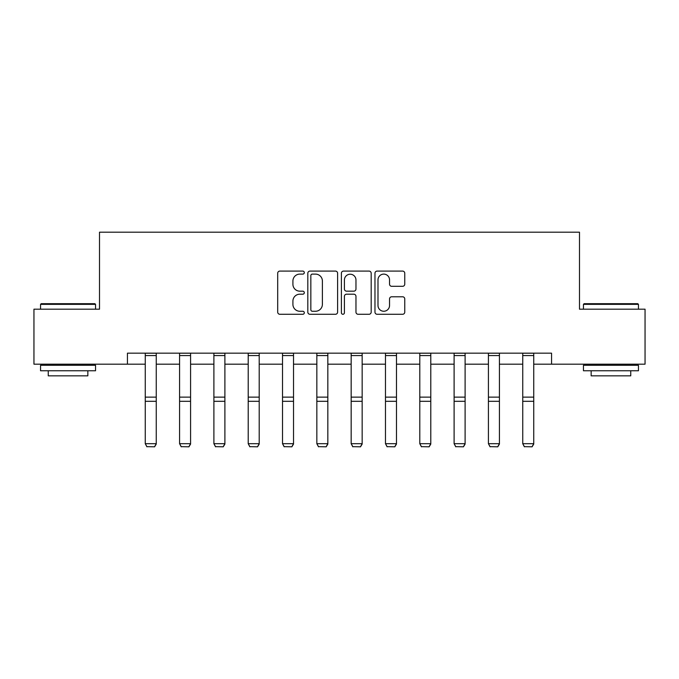 <?xml version="1.0" encoding="UTF-8"?>
<svg xmlns="http://www.w3.org/2000/svg" width="679" height="679" viewBox="0 0 679 679"><rect width="100%" height="100%" fill="white"/><g stroke="black" fill="none" stroke-linecap="round" stroke-linejoin="round"><path stroke-width="1.02" d="M304.302 272.602A1.511 1.511 0 0 0 302.792 271.091L279.85 271.091A2.156 2.156 0 0 0 277.694 273.247L277.694 312.119A2.156 2.156 0 0 0 279.85 314.275L302.792 314.275A1.511 1.511 0 0 0 304.302 312.764A1.511 1.511 0 0 0 302.792 311.254L299.821 311.254A6.909 6.909 0 0 1 292.912 304.345L292.912 301.103A6.909 6.909 0 0 1 299.821 294.194L302.792 294.194A1.511 1.511 0 0 0 304.302 292.683A1.511 1.511 0 0 0 302.792 291.172L299.821 291.172A6.909 6.909 0 0 1 292.912 284.263L292.912 281.021A6.909 6.909 0 0 1 299.821 274.112L302.792 274.112A1.511 1.511 0 0 0 304.302 272.602M402.605 286.309A2.156 2.156 0 0 0 404.76 284.153L404.76 273.247A2.156 2.156 0 0 0 402.605 271.091L377.125 271.091A2.156 2.156 0 0 0 374.969 273.247L374.969 312.119A2.156 2.156 0 0 0 377.125 314.275L402.605 314.275A2.156 2.156 0 0 0 404.76 312.119L404.76 298.947A2.156 2.156 0 0 0 402.605 296.782L391.698 296.782A2.156 2.156 0 0 0 389.542 298.947L389.542 305.474A5.78 5.78 0 0 1 383.762 311.254A5.78 5.78 0 0 1 377.991 305.474L377.991 279.892A5.78 5.78 0 0 1 383.762 274.112A5.78 5.78 0 0 1 389.542 279.892L389.542 284.153A2.156 2.156 0 0 0 391.698 286.309L402.605 286.309M127.44 364.173L33.95 364.173L33.95 309.183L99.507 309.183L99.507 232.184L579.493 232.184L579.493 309.183L645.05 309.183L645.05 364.173L551.56 364.173L551.56 353.173L127.44 353.173L127.44 364.173L145.255 364.173M337.607 273.247A2.156 2.156 0 0 0 335.451 271.091L309.972 271.091A2.156 2.156 0 0 0 307.816 273.247L307.816 312.119A2.156 2.156 0 0 0 309.972 314.275L335.451 314.275A2.156 2.156 0 0 0 337.607 312.119L337.607 273.247M343.549 271.091L369.028 271.091A2.156 2.156 0 0 1 371.184 273.247L371.184 312.119A2.156 2.156 0 0 1 369.028 314.275L358.122 314.275A2.156 2.156 0 0 1 355.966 312.119L355.966 296.35A2.156 2.156 0 0 0 353.801 294.194L346.57 294.194A2.156 2.156 0 0 0 344.414 296.35L344.414 312.764A1.511 1.511 0 0 1 342.903 314.275A1.511 1.511 0 0 1 341.393 312.764L341.393 273.247A2.156 2.156 0 0 1 343.549 271.091M156.255 364.173L179.579 364.173M190.578 364.173L213.893 364.173M224.893 364.173L248.208 364.173M259.208 364.173L282.523 364.173M293.523 364.173L316.838 364.173M327.838 364.173L351.162 364.173M362.162 364.173L385.477 364.173M396.477 364.173L419.792 364.173M430.792 364.173L454.107 364.173M465.107 364.173L488.422 364.173M499.421 364.173L522.745 364.173M533.745 364.173L551.56 364.173M312.348 274.112A1.511 1.511 0 0 0 310.838 275.623L310.838 309.743A1.511 1.511 0 0 0 312.348 311.254L315.48 311.254A6.909 6.909 0 0 0 322.389 304.345L322.389 281.021A6.909 6.909 0 0 0 315.48 274.112L312.348 274.112M355.966 279.994A5.78 5.78 0 0 0 350.186 274.223A5.78 5.78 0 0 0 344.414 279.994L344.414 289.008A2.156 2.156 0 0 0 346.57 291.172L353.801 291.172A2.156 2.156 0 0 0 355.966 289.008L355.966 279.994M156.255 353.173L156.255 444.074L154.608 446.816L146.91 446.655L154.608 446.816M146.91 446.816L145.255 443.684L156.255 443.684L154.608 446.655M145.255 353.173L145.255 443.684L146.91 446.655M41.207 303.683L94.882 303.683L95.544 304.345L40.553 304.345L41.207 303.683M68.044 370.776L40.553 370.776L40.553 365.277L95.544 365.277L95.544 370.776L68.044 370.776M87.846 370.776L87.846 375.835L48.251 375.835L48.251 370.776M584.118 303.683L637.793 303.683L638.447 304.345L583.456 304.345L584.118 303.683M610.956 370.776L583.456 370.776L583.456 365.277L638.447 365.277L638.447 370.776L610.956 370.776M630.749 370.776L630.749 375.835L591.154 375.835L591.154 370.776M190.578 353.173L190.578 444.074L188.923 446.816L181.225 446.655L188.923 446.816M181.225 446.816L179.579 443.684L190.578 443.684L188.923 446.655M179.579 353.173L179.579 443.684L181.225 446.655M224.893 353.173L224.893 444.074L223.238 446.816L215.54 446.655L223.238 446.816M215.54 446.816L213.893 443.684L224.893 443.684L223.238 446.655M213.893 353.173L213.893 443.684L215.54 446.655M259.208 353.173L259.208 444.074L257.562 446.816L249.855 446.655L257.562 446.816M249.855 446.816L248.208 443.684L259.208 443.684L257.562 446.655M248.208 353.173L248.208 443.684L249.855 446.655M293.523 353.173L293.523 444.074L291.877 446.816L284.178 446.655L291.877 446.816M284.178 446.816L282.523 443.684L293.523 443.684L291.877 446.655M282.523 353.173L282.523 443.684L284.178 446.655M327.838 353.173L327.838 444.074L326.192 446.816L318.493 446.655L326.192 446.816M318.493 446.816L316.838 443.684L327.838 443.684L326.192 446.655M316.838 353.173L316.838 443.684L318.493 446.655M362.162 353.173L362.162 444.074L360.507 446.816L352.808 446.655L360.507 446.816M352.808 446.816L351.162 443.684L362.162 443.684L360.507 446.655M351.162 353.173L351.162 443.684L352.808 446.655M396.477 353.173L396.477 444.074L394.822 446.816L387.123 446.655L394.822 446.816M387.123 446.816L385.477 443.684L396.477 443.684L394.822 446.655M385.477 353.173L385.477 443.684L387.123 446.655M430.792 353.173L430.792 444.074L429.145 446.816L421.438 446.655L429.145 446.816M421.438 446.816L419.792 443.684L430.792 443.684L429.145 446.655M419.792 353.173L419.792 443.684L421.438 446.655M465.107 353.173L465.107 444.074L463.46 446.816L455.762 446.655L463.46 446.816M455.762 446.816L454.107 443.684L465.107 443.684L463.46 446.655M454.107 353.173L454.107 443.684L455.762 446.655M499.421 353.173L499.421 444.074L497.775 446.816L490.077 446.655L497.775 446.816M490.077 446.816L488.422 443.684L499.421 443.684L497.775 446.655M488.422 353.173L488.422 443.684L490.077 446.655M533.745 353.173L533.745 444.074L532.09 446.816L524.392 446.655L532.09 446.816M524.392 446.816L522.745 443.684L533.745 443.684L532.09 446.655M522.745 353.173L522.745 443.684L524.392 446.655M156.255 353.224L145.255 353.224M156.255 397.139L145.255 397.139M156.255 401.306L145.255 401.306M156.255 355.584L145.255 355.584M190.578 353.224L179.579 353.224M190.578 397.139L179.579 397.139M190.578 401.306L179.579 401.306M190.578 355.584L179.579 355.584M224.893 353.224L213.893 353.224M224.893 397.139L213.893 397.139M224.893 401.306L213.893 401.306M224.893 355.584L213.893 355.584M259.208 353.224L248.208 353.224M259.208 397.139L248.208 397.139M259.208 401.306L248.208 401.306M259.208 355.584L248.208 355.584M293.523 353.224L282.523 353.224M293.523 397.139L282.523 397.139M293.523 401.306L282.523 401.306M293.523 355.584L282.523 355.584M327.838 353.224L316.838 353.224M327.838 397.139L316.838 397.139M327.838 401.306L316.838 401.306M327.838 355.584L316.838 355.584M362.162 353.224L351.162 353.224M362.162 397.139L351.162 397.139M362.162 401.306L351.162 401.306M362.162 355.584L351.162 355.584M396.477 353.224L385.477 353.224M396.477 397.139L385.477 397.139M396.477 401.306L385.477 401.306M396.477 355.584L385.477 355.584M430.792 353.224L419.792 353.224M430.792 397.139L419.792 397.139M430.792 401.306L419.792 401.306M430.792 355.584L419.792 355.584M465.107 353.224L454.107 353.224M465.107 397.139L454.107 397.139M465.107 401.306L454.107 401.306M465.107 355.584L454.107 355.584M499.421 353.224L488.422 353.224M499.421 397.139L488.422 397.139M499.421 401.306L488.422 401.306M499.421 355.584L488.422 355.584M533.745 353.224L522.745 353.224M533.745 397.139L522.745 397.139M533.745 401.306L522.745 401.306M533.745 355.584L522.745 355.584M40.553 309.183L40.553 304.345M53.089 365.277L53.089 364.173M83.008 365.277L83.008 364.173M95.544 309.183L95.544 304.345M583.456 309.183L583.456 304.345M595.992 365.277L595.992 364.173M625.911 365.277L625.911 364.173M638.447 309.183L638.447 304.345"/></g></svg>
